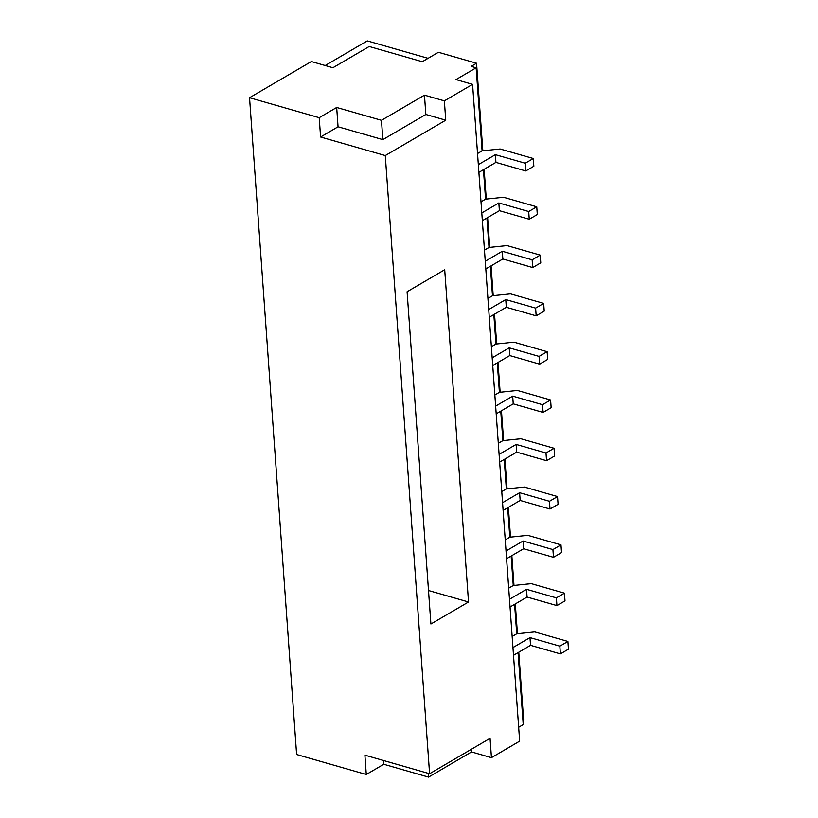 <?xml version="1.0" encoding="UTF-8"?>
<svg xmlns="http://www.w3.org/2000/svg" width="818" height="818" viewBox="0 0 818 818"><rect width="100%" height="100%" fill="white"/><g stroke="black" fill="none" stroke-linecap="round" stroke-linejoin="round"><path stroke-width="1.23" d="M492.733 365.534L509.767 355.564L539.624 364.133L547.692 359.409L547.14 351.689L513.96 342.169L495.943 344.041L491.383 346.709M509.767 355.564L509.215 347.844L492.18 357.814M509.215 347.844L539.072 356.403L547.14 351.689M472.579 84.356L519.655 741.139L491.444 757.652L490.054 738.327L429.593 773.716L364.9 755.157L366.28 774.482L296.617 754.503L249.541 97.72L319.204 117.69L336.679 107.475L381.464 120.318L424.46 95.154L444.358 100.859L472.579 84.356L455.994 79.591L476.148 67.802L471.168 66.37L476.546 63.231L482.824 150.788M476.148 67.802L482.099 150.86L477.538 153.539M483.448 169.694L485.565 199.152L481.004 201.831M486.914 217.987L489.021 247.455L484.46 250.124M490.371 266.279L492.487 295.748L487.927 298.417M493.837 314.572L495.943 344.041M497.293 362.865L499.409 392.333L494.849 395.002M500.759 411.157L502.876 440.626L498.305 443.295M504.225 459.45L506.332 488.919L501.771 491.587M507.681 507.743L509.798 537.211L505.227 539.88M511.148 556.035L513.254 585.504L508.694 588.173M514.604 604.328L516.72 633.797L512.16 636.465M518.07 652.621L523.223 724.584L518.663 727.253M539.624 364.133L539.072 356.403M503.121 510.422L520.156 500.452L550.013 509.011L558.08 504.297L557.518 496.567L524.348 487.047L506.332 488.919M485.81 268.948L502.845 258.979L532.702 267.547L540.77 262.823L540.217 255.104L507.037 245.584L489.021 247.455M513.51 655.3L530.545 645.33L560.402 653.889L568.459 649.175L567.907 641.445L534.737 631.925L516.72 633.797M249.541 97.72L311.351 61.544L332.916 67.73L369.194 46.503L422.272 61.718L438.397 52.291L476.546 63.231M496.199 413.826L513.234 403.857L543.091 412.425L551.148 407.701L550.596 399.982L517.426 390.462L499.409 392.333M478.888 172.363L495.923 162.393L525.78 170.962L533.847 166.238L533.295 158.518L500.115 148.999L482.099 150.86M522.927 720.423L523.622 720.014L518.765 652.222M484.144 169.285L486.281 199.081M487.61 217.578L489.747 247.373M491.076 265.87L493.203 295.666M494.532 314.163L496.669 343.959M497.998 362.456L500.135 392.251M501.454 410.748L503.591 440.544M504.921 459.041L507.058 488.837M508.377 507.334L510.514 537.129M511.843 555.637L513.98 585.422M515.299 603.929L517.436 633.715M366.28 774.482L383.754 764.257L428.54 777.1L471.536 751.936L491.444 757.652M499.655 462.119L516.7 452.149L546.557 460.718L554.614 455.994L554.062 448.274L520.882 438.755L502.876 440.626M482.354 220.656L499.389 210.686L529.246 219.255L537.303 214.531L536.751 206.811L503.581 197.291L485.565 199.152M506.577 558.714L523.622 548.745L553.479 557.303L561.537 552.59L560.984 544.86L527.804 535.34L509.798 537.211M510.043 607.007L527.078 597.038L556.935 605.596L565.003 600.882L564.44 593.152L531.271 583.633L513.254 585.504M489.276 317.241L506.311 307.271L536.168 315.84L544.226 311.116L543.673 303.396L510.504 293.877L492.487 295.748M516.7 452.149L516.138 444.43L499.103 454.399M495.923 162.393L495.371 154.674L478.336 164.643M520.156 500.452L519.604 492.722L502.569 502.692M519.604 492.722L549.461 501.281L557.518 496.567M513.234 403.857L512.681 396.137L495.647 406.106M512.681 396.137L542.538 404.695L550.596 399.982M516.138 444.43L545.995 452.988L554.062 448.274M530.545 645.33L529.992 637.6L512.947 647.57M529.992 637.6L559.849 646.159L567.907 641.445M527.078 597.038L526.526 589.308L509.491 599.277M495.371 154.674L525.228 163.232L533.295 158.518M499.389 210.686L498.837 202.966L481.792 212.936M430.902 624.001L407.088 291.75L444.706 269.736L468.52 601.987L430.902 624.001M445.749 120.185L385.278 155.563L320.595 137.015L338.059 126.79L382.844 139.633L425.841 114.469L445.749 120.185L444.358 100.859M429.593 773.716L385.278 155.563M502.845 258.979L502.293 251.259L485.258 261.228M502.293 251.259L532.15 259.817L540.217 255.104M506.311 307.271L505.759 299.552L488.724 309.521M505.759 299.552L535.616 308.11L543.673 303.396M523.622 548.745L523.06 541.015L506.025 550.984M523.06 541.015L552.917 549.573L560.984 544.86M498.837 202.966L528.694 211.525L536.751 206.811M526.526 589.308L556.383 597.866L564.44 593.152M382.844 139.633L381.464 120.318M425.841 114.469L424.46 95.154M338.059 126.79L336.679 107.475M320.595 137.015L319.204 117.69M325.196 65.522L367.272 40.9L428.059 58.334M471.342 749.278L471.536 751.936M428.264 773.337L428.54 777.1M383.478 760.495L383.754 764.257M546.557 460.718L545.995 452.988M525.78 170.962L525.228 163.232M529.246 219.255L528.694 211.525M550.013 509.011L549.461 501.281M543.091 412.425L542.538 404.695M560.402 653.889L559.849 646.159M556.935 605.596L556.383 597.866M553.479 557.303L552.917 549.573M468.52 601.987L428.499 590.514M532.702 267.547L532.15 259.817M536.168 315.84L535.616 308.11"/></g></svg>
